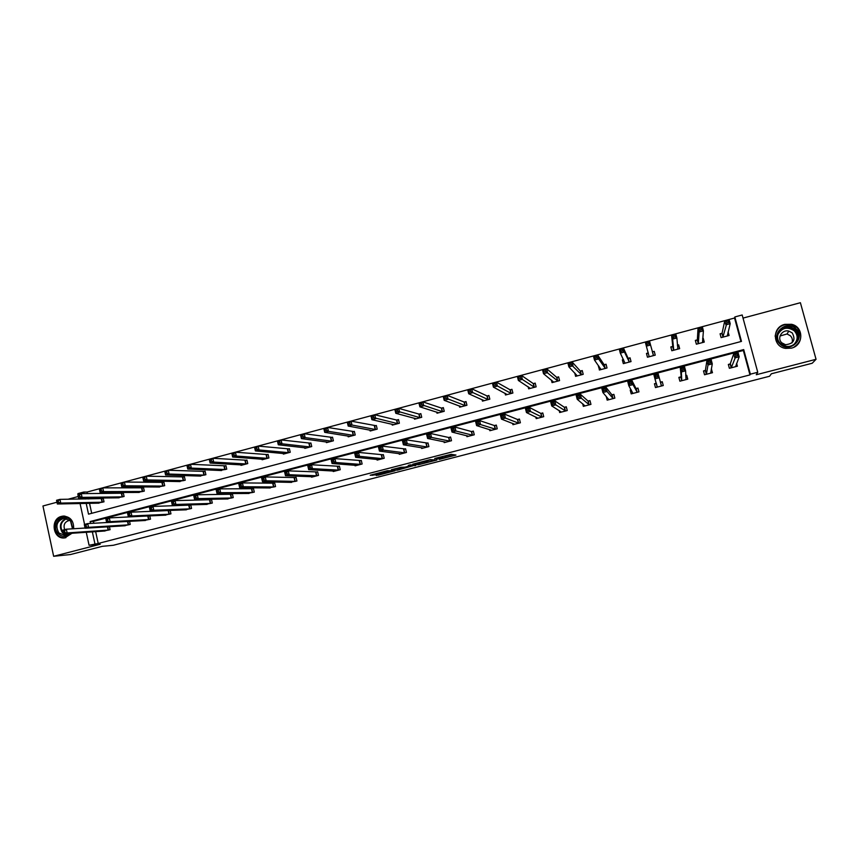 <?xml version="1.0" encoding="UTF-8"?>
<svg xmlns="http://www.w3.org/2000/svg" width="859" height="859" viewBox="0 0 859 859"><rect width="100%" height="100%" fill="white"/><g stroke="black" fill="none" stroke-linecap="round" stroke-linejoin="round"><path stroke-width="1.29" d="M439.217 459.404L455.968 455.055L451.211 454.325L434.74 458.47L442.804 457.052L436.619 459.071L445.359 457.407L439.217 459.404M71.973 533.267L64.822 537.884C52.925 539.817 49.747 518.922 61.537 516.377L63.008 516.109C70.277 516.538 73.831 520.758 73.659 528.747M784.793 324.358L791.493 324.294C803.96 326.721 803.852 345.501 791.332 348.153L785.577 348.389C772.477 346.725 771.854 327.161 784.793 324.358M56.973 502.225L42.95 505.983L53.645 556.288L70.438 554.549L102.328 546.324L113.345 545.272L769.589 376.242L771.35 373.783L812.195 363.25L816.05 359.298L800.395 302.712L743.024 318.098M375.759 475.102L378.185 475.22L394.947 470.786L387.302 470.721L370.218 475.242L374.073 475.016L388.128 470.947L392.048 471.344L375.759 475.102M740.93 341.538L734.552 318.023L734.842 316.95L742.176 314.974L757.745 372.269L756.285 374.739L816.05 359.298M757.745 372.269L750.358 374.18L743.701 349.592L90.12 521.563L90.528 523.421M95.65 531.614L98.216 543.468L749.971 374.9L750.358 374.18M98.216 543.468L89.068 545.272L86.265 532.269M53.645 556.288L100.235 544.252L89.068 545.272M418.226 464.783L436.909 460.016L430.123 459.662L412.749 464.204L418.226 464.783L417.882 463.377L423.97 461.917M414.693 465.288L397.287 470.184L391.393 469.776M410.516 464.902L410.666 465.642L405.072 467.146L401.046 467.275L391.403 469.723M410.688 465.589L408.304 465.374L410.226 464.88L415.853 465.395L414.811 465.771M117.554 497.791L124.093 496.481L123.32 493.002L121.881 493.388M158.045 486.978L164.692 485.679L163.908 482.167L162.437 482.565M199.148 475.993L205.902 474.716L205.108 471.183L203.615 471.58M240.874 464.826L241.003 465.374L247.746 463.581L246.93 460.027L245.427 460.424M283.245 453.466L283.384 454.1L290.235 452.274L289.408 448.688L287.872 449.096M326.259 441.923L326.431 442.643L333.389 440.796L332.53 437.188L330.973 437.596M369.939 430.166L370.143 431.014L377.208 429.135L376.339 425.495L374.76 425.924M414.296 418.183L414.543 419.192L421.726 417.281L420.835 413.63L419.224 414.059M459.34 405.92L459.651 407.198L466.942 405.255L466.029 401.572L464.397 402.001M505.049 393.293L505.479 395L512.887 393.025L511.953 389.32L510.3 389.761M551.392 380.065L552.047 382.609L559.574 380.601L558.618 376.865L556.933 377.316M598.863 366.138L599.367 370.014L607.023 367.974L606.046 364.216L604.328 364.678M648.201 352.974L646.473 353.436L647.461 357.215L655.245 355.143L654.247 351.363L652.303 351.814M652.507 351.825L654.247 351.363M697.1 339.928L695.339 340.4L696.359 344.201L704.273 342.097L703.242 338.285L702.651 338.79M702.501 342.569L703.414 330.844L699.151 331.993L698.045 327.88L697.347 339.863M702.694 338.435L703.242 338.285M734.552 318.023L87.092 492.046L87.425 493.603M88.413 498.166L88.584 498.961M89.529 503.31L91.698 513.306M721.861 333.324L720.078 333.797L721.109 337.619L729.087 335.493L728.121 331.939M672.554 346.478L670.804 346.939L671.813 350.74L679.652 348.647L678.642 344.846L677.407 345.329M677.901 349.119L676.871 337.963L672.629 339.09L671.545 334.999L672.78 346.413M677.397 345.178L678.642 344.846M623.484 359.567L622.335 359.867L623.323 363.636L631.032 361.585L630.044 357.816L628.316 358.278M574.746 372.967L575.605 376.339L583.207 374.32L582.241 370.573L580.534 371.024M528.145 386.786L528.672 388.826L536.134 386.84L535.189 383.114L533.525 383.565M482.114 399.66L482.468 401.121L489.823 399.167L488.9 395.473L487.257 395.913M436.726 412.084L437.006 413.222L444.243 411.289L443.341 407.628L441.719 408.057M392.037 424.206L392.252 425.13L399.381 423.229L398.501 419.589L396.901 420.008M348.013 436.071L348.196 436.844L355.218 434.987L354.348 431.368L352.781 431.787M304.666 447.722L304.827 448.387L311.731 446.551L310.883 442.965L309.337 443.373M261.974 459.168L262.113 459.758L268.91 457.944L268.083 454.379L266.569 454.787M219.936 470.431L226.744 469.164L225.938 465.621L224.435 466.018M178.522 481.502L185.222 480.213L184.427 476.702L182.956 477.089M137.719 492.411L144.312 491.101L143.539 487.601L142.089 487.998M97.529 503.138L104.014 501.828L103.263 498.349L101.824 498.735M78.266 496.502L68.022 499.251M78.115 494.494L77.922 493.614L83.742 492.046L84.085 493.624M87.092 492.046L83.742 492.046M86.19 503.385L88.52 514.154L741.478 341.399L734.842 316.95M85.073 498.209L85.245 499.015M84.569 524.409L80.059 503.514M79.114 499.1L78.931 498.284M92.343 531.85L94.919 543.758M749.971 374.9L743.346 350.472L93.438 521.381L93.846 523.238M93.438 521.381L90.12 521.563M743.346 350.472L743.701 349.592M109.426 526.707L110.081 529.692L103.585 531.066M129.537 521.316L130.214 524.452L123.675 525.815M149.788 515.883L150.508 519.158L143.915 520.522M168.697 510.686L169.803 510.396M170.189 510.386L170.952 513.832L164.305 515.196M189.281 505.307L190.762 504.92L191.557 508.464L184.857 509.827M210.015 499.895L211.507 499.498L212.313 503.052L205.559 504.405M230.91 494.43L232.413 494.043L233.229 497.597L226.411 498.95M251.966 488.932L253.48 488.535L254.296 492.11L247.424 493.442M273.173 483.392L274.708 482.983L275.535 486.57L268.609 487.901M294.562 477.797L296.097 477.4L296.935 480.997L289.945 482.307M316.101 472.171L317.647 471.763L318.496 475.381L311.57 477.185L311.452 476.659M337.812 466.501L339.38 466.093L340.239 469.712L333.249 471.537L333.12 470.979M359.696 460.778L361.274 460.37L362.133 464L355.1 465.836L354.96 465.234M381.75 455.023L383.339 454.604L384.209 458.255L377.122 460.102L376.961 459.447M403.977 449.214L405.577 448.795L406.457 452.457L399.306 454.314L399.134 453.595M426.375 443.351L427.986 442.933L428.888 446.605L421.683 448.484L421.49 447.7M448.956 437.456L450.578 437.027L451.49 440.721L444.221 442.61L444.006 441.73M471.709 431.508L473.352 431.078L474.265 434.783L466.942 436.683L466.705 435.696M494.655 425.516L496.309 425.087L497.232 428.791L489.855 430.713L489.566 429.586M517.773 419.471L519.437 419.042L520.382 422.768L512.941 424.7L512.608 423.38M541.084 413.383L542.77 412.943L543.715 416.679L536.22 418.634L535.812 417.055M564.588 407.241L566.274 406.801L567.241 410.548L559.681 412.524L559.177 410.548M588.275 401.046L589.983 400.605L590.949 404.374L583.336 406.361L582.66 403.741M612.156 394.807L613.874 394.356L614.861 398.136L607.173 400.144L606.239 396.353M636.24 388.515L637.969 388.064L638.967 391.854L631.215 393.873L630.227 390.093L631.161 389.846M660.517 382.18L662.257 381.718L663.266 385.519L655.46 387.559L654.451 383.758L656.201 383.307M685.718 375.587L686.749 375.319L687.769 379.141L679.888 381.192L678.878 377.38L680.639 376.918M678.975 377.735L680.865 376.854M711.306 368.898L712.476 372.699L704.53 374.771L703.51 370.938L705.282 370.476M703.596 371.281L705.518 370.412M736.635 363.443L737.387 366.202L729.377 368.296L728.346 364.452L730.129 363.98M728.432 364.774L730.386 363.915M711.445 368.865L712.294 372.742M686.749 375.319L687.672 379.163M646.473 353.436L647.482 357.215M654.451 383.758L655.471 387.559M662.257 381.718L663.255 385.53M622.335 359.867L623.419 363.615M630.227 390.093L631.322 393.851M598.39 366.256L599.55 369.971M606.196 396.364L607.356 400.09M445.037 456.097L445.359 457.407M444.951 457.353L445.005 455.989M445.123 456.451L452.564 454.529M416.325 463.226L417.882 463.377M433.956 460.682L430.187 459.876L423.541 461.863L426.719 462.206L433.956 460.682M402.678 467.414L398.608 468.456L398.952 469.862M395.28 468.66L398.608 468.456M405.781 467.661L413.018 465.793L405.781 467.661M728.819 335.568L727.981 332.476M727.294 335.976L730.204 323.66L725.898 324.82L724.781 320.697L722.086 333.163L720.186 334.215M726.478 321.287L724.781 320.697L729.087 319.537L730.204 323.66L728.647 322.479L728.207 320.826L726.478 321.287L726.929 322.941L728.647 322.479M726.929 322.941L722.891 337.147M728.207 320.826L729.087 319.537M736.474 363.883L737.119 366.278M731.17 367.824L730.236 363.937L733.726 353.779L738.053 352.641L739.18 356.796L735.594 366.675M737.623 355.658L739.18 356.796L734.853 357.935L733.726 353.779L735.444 354.445L735.895 356.109L737.623 355.658L737.172 353.994L735.444 354.445M731.267 367.781L735.895 356.109M738.053 352.641L737.172 353.994M704.09 342.15L703.188 338.811M700.117 330.135L701.824 329.673L701.384 328.031L699.677 328.482L700.117 330.135L699.151 331.993L698.335 343.589L697.197 339.874L695.457 340.83M699.677 328.482L698.045 327.88L702.318 326.731L703.414 330.844L701.824 329.673M701.384 328.031L702.318 326.731M679.566 348.679L678.674 345.35M673.553 337.265L675.249 336.803L674.809 335.16L673.112 335.622L673.553 337.265L672.629 339.09L673.757 350.128L672.64 346.424L670.922 347.39M673.112 335.622L671.545 334.999L675.775 333.861L676.871 337.963L675.249 336.803M672.683 346.402L673.563 350.268M674.809 335.16L675.775 333.861M706.313 374.309L705.379 370.433L706.882 360.834L711.166 359.706L712.272 363.851L710.694 373.16M710.694 362.723L712.272 363.851L707.988 364.968L706.882 360.834L708.535 361.521L708.976 363.174L710.694 362.723L710.253 361.07L708.535 361.521M706.409 374.256L707.988 364.968L708.976 363.174M711.166 359.706L710.253 361.07M681.649 380.73L680.274 367.835L684.516 366.718L685.611 370.83L686.008 379.592M684 369.724L685.611 370.83L681.359 371.947L680.274 367.835L681.863 368.522L682.304 370.175L684 369.724L683.56 368.071L681.863 368.522M681.745 380.687L681.359 371.947L682.304 370.175M685.718 375.748L686.76 375.716M684.516 366.718L683.56 368.071M795.939 328.772C806.461 338.027 789.689 354.005 780.004 343.997C769.557 334.774 786.189 318.829 795.939 328.772M780.541 343.525L785.835 346.198C795.38 348.4 802.553 335.686 795.284 329.437L790.57 326.914C780.895 324.133 773.089 337.082 780.541 343.525M780.004 336.009L787.016 333.968L790.334 335.74C792.342 337.823 792.878 340.218 791.944 342.945M781.819 342.827L785.491 344.706C793.684 343.783 795.917 339.853 792.213 332.895L788.83 331.091C782.012 329.19 776.579 338.306 781.819 342.827M793.931 347.186C801.769 341.581 802.832 335.064 797.12 327.644L791.364 324.53C782.098 323.564 776.697 327.472 775.14 336.256M797.506 336.266L796.572 334.205M70.696 533.353C66.487 537.358 62.277 537.401 58.068 533.471C50.209 524.999 63.341 511.352 70.642 520.447L72.822 528.8M72.489 528.822L70.513 520.919L64.038 518.235C56.823 520.865 55.105 525.783 58.874 532.967L65.488 535.651L70.062 533.396M64.951 516.13L63.555 516.162C54.6 519.416 52.463 525.504 57.134 534.438C59.4 536.95 62.138 538.056 65.359 537.766L65.885 537.691M70.137 520.511L69.117 520.511C64.672 521.842 63.179 524.881 64.64 529.649M655.234 355.143L654.365 351.836M648.309 352.909L646.612 353.897M647.214 344.33L648.899 343.879L648.47 342.236L646.784 342.687L647.214 344.33L646.355 346.134L645.281 342.065L649.468 340.937L650.553 345.017L646.355 346.134L649.2 356.753M653.506 355.605L650.553 345.017L648.899 343.879M648.47 342.236L649.468 340.937M645.281 342.065L646.784 342.687M657.543 376.661L657.114 375.018L655.428 375.469L655.857 377.112L657.543 376.661L659.186 377.756L654.977 378.862L653.892 374.76L658.101 373.654L661.516 385.981M657.199 387.108L654.977 378.862L655.857 377.112M660.324 382.18L662.353 382.083M654.569 384.123L656.276 383.264M658.101 373.654L657.114 375.018M655.428 375.469L653.892 374.76M623.559 359.706L622.55 360.318M621.121 351.331L622.786 350.88L622.356 349.248L620.692 349.699L621.121 351.331L620.305 353.124L619.242 349.055L623.398 347.938L624.461 352.007L620.305 353.124L625.041 363.185M630.162 358.267L628.079 358.246L623.398 347.938L622.356 349.248M629.303 362.047L624.461 352.007L622.786 350.88M619.242 349.055L620.692 349.699M631.322 383.543L630.903 381.911L629.228 382.352L629.658 383.984L631.322 383.543L632.997 384.628L628.82 385.723L627.757 381.632L631.923 380.537L632.997 384.628L637.228 392.305M632.943 393.422L628.82 385.723L629.658 383.984M630.903 381.911L631.923 380.537L636.004 388.504L638.065 388.418M630.42 390.426L631.247 390.007M629.228 382.352L627.757 381.632M595.244 358.267L596.898 357.827L596.479 356.206L594.825 356.646L595.244 358.267L594.482 360.039L593.44 355.991L597.553 354.885L598.605 358.933L594.482 360.039L601.075 369.563M606.153 364.646L604.081 364.646L597.553 354.885L596.479 356.206M605.305 368.436L598.605 358.933L596.898 357.827M593.44 355.991L594.825 356.646M605.337 390.362L604.919 388.73L603.254 389.17L603.673 390.802L605.337 390.362L607.034 391.436L602.9 392.52L601.848 388.451L605.982 387.355L607.034 391.436L613.143 398.587M608.891 399.693L602.9 392.52L603.673 390.802M604.919 388.73L605.982 387.355L611.909 394.807L613.97 394.7M603.254 389.17L601.848 388.451M575.874 376.263L575.122 373.364M569.603 365.15L571.235 364.71L570.827 363.089L569.184 363.529L569.603 365.15L568.894 366.9L567.853 362.863L571.933 361.768L572.974 365.805L568.894 366.9L577.302 375.888M582.338 370.981L580.265 371.002L571.933 361.768L570.827 363.089M581.5 374.771L571.235 364.71M567.853 362.863L569.184 363.529M583.014 404.031L583.594 406.286M579.578 397.126L579.159 395.494L577.516 395.935L577.935 397.556L579.578 397.126L581.307 398.179L577.194 399.252L576.164 395.194L580.255 394.12L581.307 398.179L589.242 404.814M585.033 405.91L577.194 399.252L577.935 397.556M579.159 395.494L580.255 394.12L588.018 401.046L590.069 400.928M577.516 395.935L576.164 395.194M552.38 382.513L551.854 380.43M544.177 371.968L545.809 371.539L545.39 369.928L543.768 370.358L543.522 373.697L542.491 369.681L546.539 368.597L547.57 372.613L543.522 373.697L553.722 382.158M558.726 377.262L556.653 377.305L546.539 368.597L545.39 369.928M557.888 381.052L545.809 371.539M542.491 369.681L543.768 370.358M559.606 410.817L560.014 412.427M554.034 403.827L553.625 402.205L551.993 402.635L552.412 404.245L554.034 403.827L555.794 404.857L551.725 405.931L550.694 401.894L554.764 400.82L555.794 404.857L565.544 410.989M561.367 412.084L551.725 405.931L552.412 404.245M553.625 402.205L554.764 400.82L564.309 407.241L566.36 407.102M551.993 402.635L550.694 401.894M529.08 388.719L528.682 387.13M518.976 378.733L520.586 378.304L520.178 376.693L518.578 377.122L518.364 380.44L517.354 376.435L521.37 375.362L522.379 379.367L518.364 380.44L530.336 388.386M535.286 383.49L533.224 383.554L521.37 375.362L520.178 376.693M534.47 387.28L520.586 378.304M517.354 376.435L518.578 377.122M536.317 417.291L536.639 418.526M528.725 410.462L528.317 408.852L526.696 409.281L527.104 410.892L528.725 410.462L530.508 411.493L526.47 412.545L525.461 408.53L529.488 407.467L530.508 411.493L542.04 417.12M537.895 418.193L526.47 412.545L527.104 410.892M528.317 408.852L529.488 407.467L540.794 413.383L542.845 413.233M526.696 409.281L525.461 408.53M505.972 394.872L505.65 393.615M494 385.433L495.589 385.004L495.192 383.404L493.592 383.833L493.431 387.13L492.432 383.135L496.405 382.072L497.404 386.056L493.431 387.13L507.132 394.56M512.05 389.675L509.988 389.75L496.405 382.072L495.192 383.404M511.234 393.465L495.589 385.004M492.432 383.135L493.592 383.833M483.037 400.97L482.79 399.961M469.229 392.08L470.807 391.65L470.41 390.061L468.831 390.491L468.703 393.755L467.715 389.782L471.666 388.719L472.654 392.692L468.703 393.755L484.111 400.681M488.986 395.816L486.935 395.902L471.666 388.719L470.41 390.061M488.18 399.596L470.807 391.65M467.715 389.782L468.831 390.491M460.295 407.026L460.091 406.2M444.672 398.662L446.24 398.243L445.842 396.665L444.275 397.083L444.189 400.326L443.223 396.364L447.131 395.312L448.108 399.274L444.189 400.326L461.283 406.758M466.115 401.905L464.064 402.001L447.131 395.312L445.842 396.665M465.31 405.684L446.24 398.243M443.223 396.364L444.275 397.083M437.725 413.029L437.553 412.341M420.319 405.201L421.876 404.782L421.49 403.204L419.933 403.623L419.89 406.833L418.924 402.892L422.811 401.851L423.766 405.792L419.89 406.833L438.627 412.792M443.416 407.939L441.376 408.057L422.811 401.851L421.49 403.204M442.621 411.719L421.876 404.782M418.924 402.892L419.933 403.623M415.327 418.988L415.187 418.419M396.182 411.676L397.717 411.268L397.341 409.689L395.795 410.097L395.795 413.297L394.839 409.367L398.683 408.336L399.639 412.266L395.795 413.297L416.153 418.773M420.91 413.941L418.87 414.059L398.683 408.336L397.341 409.689M420.115 417.71L397.717 411.268M394.839 409.367L395.795 410.097M372.248 418.097L373.772 417.689L373.397 416.121L371.861 416.529L371.893 419.697L370.959 415.788L374.771 414.757L375.716 418.677L371.893 419.697L393.851 424.7M398.565 419.89L396.536 420.019L374.771 414.757L373.397 416.121M397.781 423.659L373.772 417.689M370.959 415.788L371.861 416.529M348.507 424.464L350.021 424.056L349.645 422.499L348.131 422.907L348.206 426.053L347.272 422.145L351.063 421.135L351.986 425.033L348.206 426.053L371.743 430.509M376.403 425.785L351.063 421.135L349.645 422.499M375.63 429.554L351.986 425.033L350.021 424.056M347.272 422.145L348.131 422.907M324.97 430.778L326.474 430.38L326.109 428.824L324.605 429.221L324.713 432.345L323.789 428.458L327.537 427.449L328.46 431.336L324.713 432.345L349.785 436.361M354.413 431.647L327.537 427.449L326.109 428.824M353.64 435.406L328.46 431.336L326.474 430.38M323.789 428.458L324.605 429.221M301.627 437.048L303.12 436.64L302.755 435.094L301.262 435.492L301.412 438.595L300.5 434.718L304.226 433.72L305.128 437.596L301.412 438.595L327.988 442.224M332.594 437.456L304.226 433.72L302.755 435.094M331.832 441.204L305.128 437.596L303.12 436.64M300.5 434.718L301.262 435.492M278.477 443.255L279.959 442.857L279.594 441.311L278.123 441.709L278.305 444.779L277.403 440.925L281.097 439.937L281.988 443.792L278.305 444.779L306.362 447.979M310.947 443.223L281.097 439.937L279.594 441.311M310.185 446.97L281.988 443.792L279.959 442.857M277.403 440.925L278.123 441.709M513.188 423.605L513.435 424.571M503.621 417.044L503.224 415.445L501.624 415.863L502.021 417.474L503.621 417.044L505.436 418.065L501.441 419.106L500.432 415.101L504.426 414.049L505.436 418.065L518.718 423.197M514.605 424.271L501.441 419.106L502.021 417.474M503.224 415.445L504.426 414.049L517.472 419.482L519.512 419.321M501.624 415.863L500.432 415.101M490.231 429.79L490.425 430.574M478.742 423.573L478.345 421.973L476.756 422.392L477.153 423.992L478.742 423.573L480.578 424.571L476.616 425.613L475.628 421.619L479.59 420.577L480.578 424.571L495.579 429.221M491.498 430.284L476.616 425.613L477.153 423.992M478.345 421.973L479.59 420.577L494.333 425.527L496.373 425.355M476.756 422.392L475.628 421.619M467.436 435.878L467.586 436.522M454.078 430.048L453.681 428.458L452.113 428.866L452.5 430.466L454.078 430.048L455.936 431.035L452.006 432.066L451.029 428.083L454.959 427.052L455.936 431.035L472.633 435.212M468.584 436.265L452.006 432.066L452.5 430.466M453.681 428.458L454.959 427.052L471.387 431.519L473.416 431.336M452.113 428.866L451.029 428.083M444.812 441.891L444.941 442.428M429.618 436.469L429.232 434.879L427.675 435.288L428.061 436.877L429.618 436.469L431.508 437.435L427.61 438.455L426.644 434.493L430.542 433.473L431.508 437.435L449.858 441.139M445.842 442.192L427.61 438.455L428.061 436.877M429.232 434.879L430.542 433.473L448.613 437.478L450.642 437.285M427.675 435.288L426.644 434.493M405.373 442.825L404.986 441.247L403.44 441.655L403.827 443.233L405.373 442.825L407.284 443.792L403.419 444.801L402.463 440.85L406.328 439.84L407.284 443.792L427.267 447.024M423.294 448.065L403.419 444.801L403.827 443.233M404.986 441.247L406.328 439.84L428.05 443.18M403.44 441.655L402.463 440.85M381.332 449.139L380.956 447.56L379.42 447.958L379.796 449.536L381.332 449.139L383.264 450.084L379.442 451.082L378.497 447.152L382.319 446.143L383.264 450.084L404.857 452.865M400.906 453.896L379.442 451.082L379.796 449.536M380.956 447.56L382.319 446.143L405.631 449.021M379.42 447.958L378.497 447.152M357.494 455.388L357.119 453.82L355.594 454.218L355.97 455.785L357.494 455.388L359.449 456.322L355.658 457.321L354.724 453.402L358.514 452.403L359.449 456.322L382.62 458.663M378.722 459.619L355.658 457.321L355.97 455.785M357.119 453.82L358.514 452.403L383.393 454.83M355.594 454.218L354.724 453.402M333.85 461.594L333.485 460.027L331.971 460.424L332.336 461.992L333.85 461.594L335.837 462.518L332.068 463.506L331.144 459.597L334.913 458.609L335.837 462.518L360.565 464.418M356.668 465.428L332.068 463.506L332.336 461.992M333.485 460.027L334.913 458.609L361.317 460.585M331.971 460.424L331.144 459.597M310.41 467.747L310.045 466.179L308.542 466.577L308.907 468.134L310.41 467.747L312.418 468.649L308.682 469.637L307.769 465.739L311.506 464.762L312.418 468.649L338.671 470.12M334.806 471.129L308.682 469.637L308.907 468.134M310.045 466.179L311.506 464.762L339.423 466.297M308.542 466.577L307.769 465.739M287.164 473.846L286.799 472.289L285.317 472.675L285.682 474.232L287.164 473.846L289.193 474.737L285.489 475.714L284.587 471.838L288.291 470.861L289.193 474.737L316.95 475.779M313.116 476.777L285.489 475.714L285.682 474.232M286.799 472.289L288.291 470.861L317.701 471.967M285.317 472.675L284.587 471.838M255.52 449.407L256.991 449.021L256.637 447.475L255.166 447.872L255.391 450.921L254.5 447.088L258.162 446.1L259.042 449.944L255.391 450.921L284.92 453.692M289.462 448.946L258.162 446.1L256.637 447.475M288.699 452.682L259.042 449.944L256.991 449.021M254.5 447.088L255.166 447.872M264.11 479.891L263.745 478.345L262.274 478.731L262.639 480.278L264.11 479.891L266.161 480.782L262.489 481.738L261.598 477.883L265.27 476.917L266.161 480.782L295.399 481.394M291.598 482.393L262.489 481.738L262.639 480.278M263.745 478.345L265.27 476.917L296.14 477.593M262.274 478.731L261.598 477.883M232.757 455.517L234.206 455.13L233.863 453.595L232.402 453.981L232.66 457.02L231.78 453.187L235.409 452.21L236.289 456.043L232.66 457.02L263.627 459.35M268.148 454.626L235.409 452.21L233.863 453.595M267.385 458.352L236.289 456.043L234.206 455.13M231.78 453.187L232.402 453.981M241.239 485.893L240.896 484.347L239.436 484.734L239.779 486.269L241.239 485.893L243.312 486.763L239.672 487.719L238.791 483.875L242.431 482.919L243.312 486.763L274.01 486.967M270.231 487.955L239.672 487.719L239.779 486.269M240.896 484.347L242.431 482.919L274.751 483.177M239.436 484.734L238.791 483.875M210.176 461.573L211.615 461.186L211.271 459.662L209.832 460.048L210.122 463.055L209.252 459.243L212.849 458.276L213.719 462.088L210.122 463.055L242.506 464.977M246.984 460.263L212.849 458.276L211.271 459.662M246.243 463.978L213.719 462.088L211.615 461.186M209.252 459.243L209.832 460.048M218.573 491.842L218.218 490.306L216.769 490.682L217.123 492.218L218.573 491.842L220.666 492.701L217.048 493.646L216.178 489.813L219.797 488.868L220.666 492.701L252.782 492.508M249.035 493.474L217.048 493.646L217.123 492.218M218.218 490.306L219.797 488.868L253.523 488.717M216.769 490.682L216.178 489.813M187.777 467.586L189.216 467.199L188.873 465.675L187.434 466.061L187.756 469.046L186.908 465.245L190.473 464.289L191.332 468.091L187.756 469.046L221.547 470.549M225.992 465.857L190.473 464.289L188.873 465.675M225.251 469.562L191.332 468.091L189.216 467.199M186.908 465.245L187.434 466.061M196.077 497.737L195.734 496.212L194.295 496.588L194.639 498.113L196.077 497.737L198.193 498.596L194.606 499.53L193.747 495.707L197.334 494.773L198.193 498.596L231.715 497.995M228.011 498.961L194.606 499.53L194.639 498.113M195.734 496.212L197.334 494.773L232.456 494.226M194.295 496.588L193.747 495.707M165.572 473.545L166.99 473.169L166.646 471.645L165.229 472.031L165.583 474.995L164.745 471.204L168.278 470.26L169.126 474.05L165.583 474.995L200.748 476.09M205.161 471.408L168.278 470.26L166.646 471.645M204.421 475.113L169.126 474.05L166.99 473.169M164.745 471.204L165.229 472.031M173.776 503.589L173.432 502.064L172.004 502.44L172.348 503.965L173.776 503.589L175.912 504.437L172.348 505.36L171.51 501.559L175.053 500.625L175.912 504.437L210.82 503.438M207.126 504.405L172.348 505.36L172.348 503.965M173.432 502.064L175.053 500.625L211.55 499.68M172.004 502.44L171.51 501.559M143.539 479.462L144.946 479.075L144.602 477.572L143.195 477.948L143.593 480.89L142.755 477.121L146.266 476.176L147.104 479.945L143.593 480.89L180.1 481.577M184.481 476.917L146.266 476.176L144.602 477.572M183.74 480.611L147.104 479.945L144.946 479.075M142.755 477.121L143.195 477.948M151.646 509.398L151.313 507.873L149.895 508.249L150.239 509.763L151.646 509.398L153.804 510.225L150.271 511.148L149.434 507.358L152.966 506.434L153.804 510.225L190.075 508.85M186.414 509.806L150.271 511.148L150.239 509.763M151.313 507.873L152.966 506.434L190.795 505.092M149.895 508.249L149.434 507.358M121.677 485.324L123.073 484.948L122.74 483.445L121.344 483.81L121.763 486.742L120.947 482.983L124.426 482.039L125.253 485.807L121.763 486.742L159.602 487.032M163.951 482.382L124.426 482.039L122.74 483.445M163.221 486.076L125.253 485.807L123.073 484.948M120.947 482.983L121.344 483.81M129.698 515.153L129.365 513.639L127.97 514.004L128.302 515.518L129.698 515.153L131.878 515.969L128.378 516.893L127.551 513.113L131.051 512.189L131.878 515.969L169.481 514.208M165.851 515.164L128.378 516.893L128.302 515.518M129.365 513.639L131.051 512.189L170.211 510.471M127.97 514.004L127.551 513.113M99.998 491.133L101.383 490.768L101.061 489.265L99.676 489.641L100.127 492.54L99.311 488.792L102.769 487.869L103.585 491.616L100.127 492.54L139.265 492.443M143.582 487.815L102.769 487.869L101.061 489.265M142.862 491.488L103.585 491.616L101.383 490.768M99.311 488.792L99.676 489.641M107.933 520.865L107.6 519.362L106.215 519.727L106.537 521.23L110.124 521.671L106.656 522.583L105.84 518.825L109.308 517.913L110.124 521.671L149.047 519.534M145.45 520.479L106.656 522.583L106.537 521.23M107.6 519.362L109.308 517.913L149.015 515.915M106.215 519.727L105.84 518.825M78.491 496.91L79.866 496.534L79.543 495.042L78.169 495.407L78.652 498.295L77.847 494.559L81.272 493.635L82.077 497.372L78.652 498.295L119.079 497.823M123.374 493.206L81.272 493.635L79.543 495.042M122.644 496.867L82.077 497.372L79.866 496.534M77.847 494.559L78.169 495.407M86.34 526.535L86.007 525.032L84.633 525.386L84.955 526.889L88.552 527.329L85.105 528.231L84.3 524.484L87.736 523.582L88.552 527.329L128.764 524.828M125.189 525.751L85.105 528.231L84.955 526.889M86.007 525.032L87.736 523.582L106.645 522.54M84.633 525.386L84.3 524.484M57.156 502.633L58.519 502.268L58.197 500.776L56.844 501.141L57.349 503.997L56.554 500.282L59.958 499.369L60.753 503.095L57.349 503.997L99.043 503.149M103.305 498.553L59.958 499.369L58.197 500.776M102.586 502.204L60.753 503.095L58.519 502.268M56.554 500.282L56.844 501.141M64.919 532.15L64.597 530.658L63.222 531.012L63.545 532.516L67.142 532.945L63.727 533.836L62.932 530.1L66.347 529.198L67.142 532.945L108.642 530.067M105.088 530.991L63.727 533.836L63.545 532.516M64.597 530.658L66.347 529.198L85.062 528.038M63.222 531.012L62.932 530.1M442.653 456.43L442.804 457.052M454.712 454.862L454.851 455.442M435.717 459.812L435.846 460.349M419.525 463.065L419.868 464.461M434.536 459.672L434.718 460.413M396.955 468.778L397.287 470.184M412.857 465.116L413.018 465.793M411.568 464.998L411.74 465.685M391.908 470.582L392.058 471.204M373.88 474.189L374.073 475.016M372.205 474.619L372.377 475.349M378.014 474.512L378.185 475.22M376.36 474.941L376.51 475.542M722.086 333.163L723.117 336.986M721.957 333.271L722.988 337.093M731.406 367.695L730.365 363.851M697.315 339.767L698.335 343.589M677.644 348.518L677.805 349.119M672.747 346.327L673.757 350.128M706.528 374.18L705.507 370.347M681.853 380.612L680.843 376.79M778.565 332.379C781.379 328.578 785.158 327.096 789.915 327.955L794.596 330.468C797.968 334.13 798.451 338.145 796.035 342.516M794.07 344.352C798.075 339.831 798.151 335.321 794.285 330.801C787.274 326.334 781.754 327.687 777.728 334.86M66.927 535.34L62.417 532.73C58.799 526.427 60.055 521.638 66.186 518.342M66.895 518.525C60.721 521.574 59.4 526.234 62.932 532.516L63.598 533.192M64.339 533.793L67.614 535.082M652.411 351.825L653.409 355.605M657.285 387.065L656.33 383.415M661.419 385.981L660.421 382.18M628.219 358.278L629.207 362.047M628.079 358.246L629.067 362.015M636.991 392.295L636.004 388.504M637.131 392.316L636.132 388.526M604.221 364.678L605.198 368.436M604.081 364.646L605.058 368.414M612.886 398.587L611.909 394.807M613.036 398.597L612.059 394.818M580.426 371.024L581.393 374.771M580.265 371.002L581.232 374.749M588.984 404.814L588.018 401.046M589.134 404.825L588.168 401.056M556.825 377.326L557.781 381.052M556.653 377.305L557.609 381.031M565.265 410.989L564.309 407.241M565.437 410.999L564.47 407.252M533.407 383.565L534.352 387.291M533.224 383.554L534.169 387.269M541.75 417.12L540.794 413.383M541.922 417.13L540.977 413.394M510.182 389.771L511.116 393.476M509.988 389.75L510.922 393.454M487.139 395.913L488.052 399.607M486.935 395.902L487.858 399.596M464.279 402.012L465.181 405.695M464.064 402.001L464.977 405.684M441.59 408.068L442.492 411.729M441.376 408.057L442.278 411.729M419.095 414.07L419.987 417.721M418.87 414.059L419.761 417.721M396.772 420.019L397.653 423.67M396.536 420.019L397.416 423.67M374.621 425.935L375.49 429.564M374.374 425.935L375.254 429.564M352.641 431.798L353.5 435.416M352.394 431.798L353.253 435.416M330.833 437.618L331.681 441.215M330.575 437.618L331.434 441.225M309.197 443.384L310.035 446.981M308.929 443.394L309.777 446.991M518.417 423.208L517.472 419.482M518.6 423.208L517.655 419.482M495.267 429.242L494.333 425.527M495.46 429.242L494.526 425.527M472.3 435.223L471.387 431.519M472.504 435.223L471.591 431.519M449.525 441.161L448.613 437.478M449.729 441.15L448.827 437.467M426.923 447.056L426.021 443.373M427.138 447.045L426.247 443.373M404.503 452.897L403.612 449.236M404.729 452.886L403.837 449.225M382.255 458.695L381.375 455.045M382.491 458.685L381.611 455.034M360.179 464.451L359.309 460.811M360.426 464.429L359.556 460.8M338.274 470.152L337.415 466.534M338.532 470.141L337.673 466.512M316.541 475.822L315.693 472.203M316.799 475.8L315.951 472.192M287.722 449.117L288.56 452.693M287.454 449.128L288.28 452.704M294.981 481.437L294.143 477.84M295.249 481.416L294.412 477.819M266.419 454.798L267.235 458.373M266.14 454.808L266.956 458.384M273.581 487.021L272.754 483.434M273.86 486.989L273.022 483.413M245.266 460.445L246.082 464M244.987 460.456L245.803 464.01M252.342 492.551L251.526 488.975M252.632 492.529L251.805 488.954M224.285 466.04L225.09 469.583M223.995 466.05L224.8 469.605M231.275 498.048L230.459 494.483M231.565 498.016L230.749 494.451M203.454 471.591L204.259 475.124M203.153 471.612L203.959 475.145M210.358 503.492L209.553 499.949M210.659 503.46L209.854 499.917M182.795 477.11L183.579 480.632M182.484 477.132L183.268 480.653M189.603 508.904L188.808 505.36M189.914 508.872L189.12 505.339M162.276 482.586L163.06 486.087M161.964 482.608L162.748 486.119M169.008 514.273L168.224 510.751M169.32 514.24L168.536 510.708M141.918 488.009L142.691 491.509M141.595 488.041L142.369 491.541M148.564 519.598L147.791 516.087M148.886 519.566L148.113 516.055M121.71 493.41L122.472 496.889M121.387 493.431L122.15 496.921M128.27 524.892L127.519 521.434M128.603 524.849L127.851 521.413M101.652 498.757L102.414 502.225M101.319 498.778L102.071 502.257M108.137 530.143L107.418 526.835M108.47 530.1L107.751 526.814M63.008 516.109L64.017 516.066M722.022 333.228L723.053 337.061M731.331 367.749L730.3 363.905M697.25 339.842L698.27 343.654M706.452 374.234L705.432 370.401M681.788 380.666L680.768 376.854M790.57 326.914L789.915 327.955L794.575 330.49C797.968 334.237 798.398 338.306 795.864 342.709M788.83 331.091L787.016 333.968M64.812 518.202L64.038 518.235M69.117 520.511L69.654 520.479M657.318 387.044L656.63 384.435"/></g></svg>
